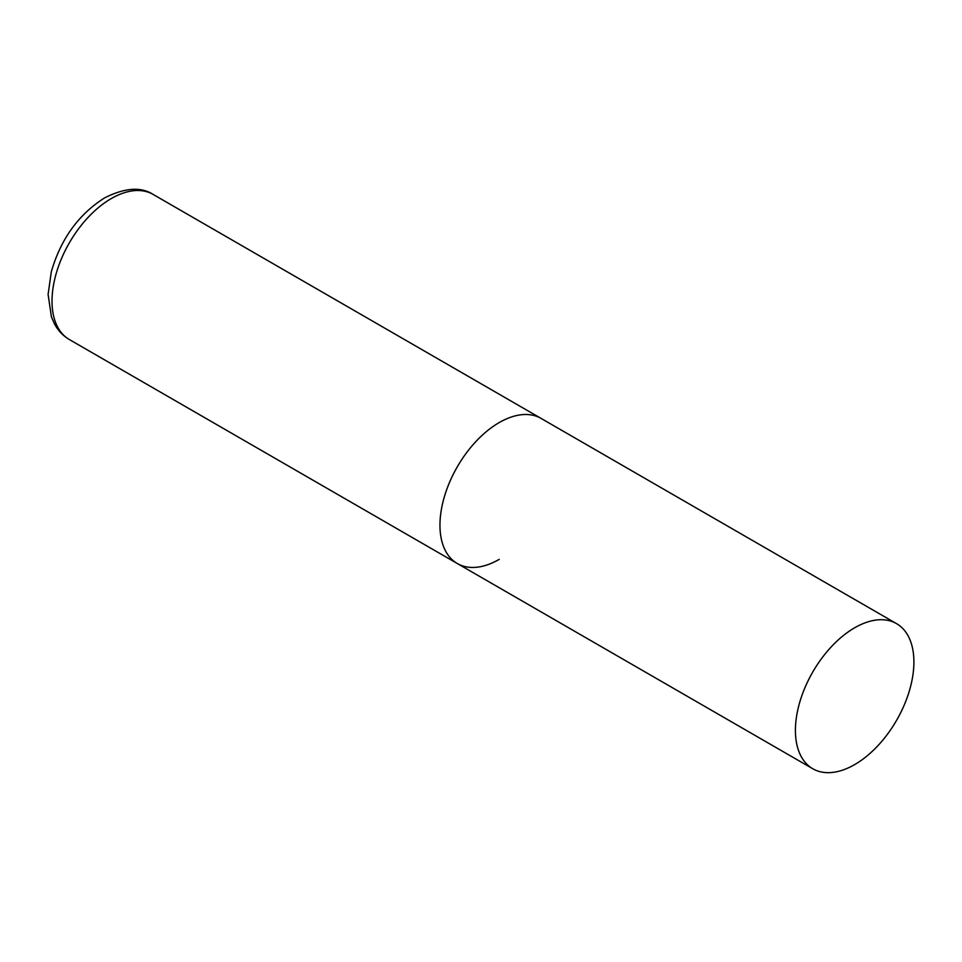 <?xml version="1.0" encoding="UTF-8"?>
<svg xmlns="http://www.w3.org/2000/svg" width="962" height="962" viewBox="0 0 962 962"><rect width="100%" height="100%" fill="white"/><g stroke="black" fill="none" stroke-linecap="round" stroke-linejoin="round"><path stroke-width="1.44" d="M499.206 559.379A83.778 48.377 -60 0 1 457.311 563.528A83.778 48.377 -60 0 1 444.468 496.392A83.778 48.377 -60 0 1 499.206 422.571A83.778 48.377 -60 0 1 541.101 418.422A83.778 48.377 120 0 0 476.539 440.861A83.778 48.377 120 0 0 439.959 525.18A83.778 48.377 120 0 0 457.311 563.528L69.372 339.55A83.778 48.377 -60 0 1 56.53 272.414A83.778 48.377 -60 0 1 111.255 198.581A83.778 48.377 -60 0 1 153.15 194.432C140.969 186.556 124.771 187.722 104.557 197.919C78.511 214.466 60.774 239.057 51.323 271.729L48.1 294.396L51.443 316.979L54.642 324.206C58.213 330.76 63.119 335.87 69.372 339.55M913.9 661.988A83.778 48.377 120 0 0 896.548 623.641A83.778 48.377 120 0 0 831.986 646.079A83.778 48.377 120 0 0 795.418 730.398A83.778 48.377 120 0 0 812.77 768.746A83.778 48.377 120 0 0 877.332 746.308A83.778 48.377 120 0 0 913.9 661.988M896.548 623.641L153.15 194.432M457.311 563.528L812.77 768.746"/></g></svg>
